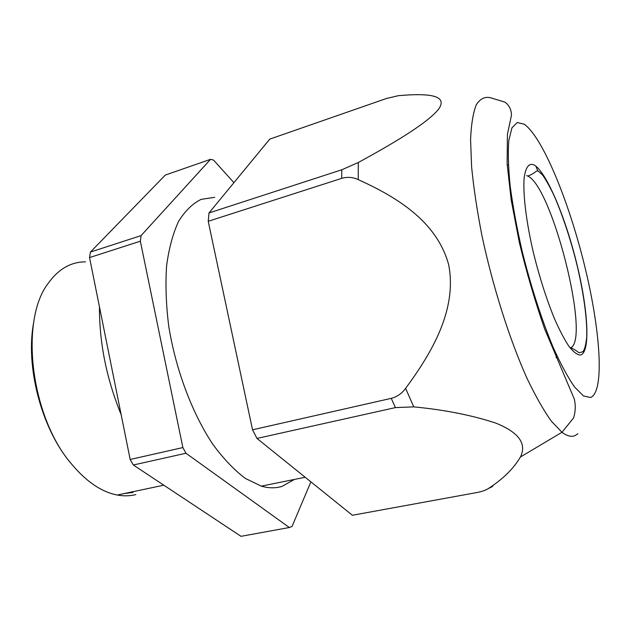 <?xml version="1.0" encoding="UTF-8"?>
<svg xmlns="http://www.w3.org/2000/svg" width="631" height="631" viewBox="0 0 631 631"><rect width="100%" height="100%" fill="white"/><g stroke="black" fill="none" stroke-linecap="round" stroke-linejoin="round"><path stroke-width="0.95" d="M85.485 261.857C70.948 261.873 58.557 268.98 48.311 283.177C19.316 320.367 30.603 416.886 71.666 464.164C86.447 481.753 101.638 492.038 117.24 495.027C123.755 496.218 129.954 496.076 135.831 494.586M33.806 321.873C25.074 365.633 41.315 428.22 70.372 462.594L71.248 463.651M123.976 493.6L133.125 492.417M214.753 197.306L201.131 199.372C192.589 203.568 185.088 210.872 178.636 221.284C172.965 233.438 168.958 248.251 166.608 265.714C165.346 284.431 166.048 304.544 168.714 326.038C175.655 369.545 192.226 413.479 213.002 444.539C223.626 458.934 234.424 470.229 245.388 478.432L261.289 486.13C268.727 488.268 275.629 488.355 281.994 486.391L294.417 479.434M233.927 182.674L213.57 160.108L210.565 159.312L141.092 235.6L140.342 241.2L182.872 447.568L185.979 453.247L289.329 527.516L292.035 526.467L310.886 481.847M210.565 159.312L165.306 175.079L90.438 252.061L89.539 257.582L130.175 459.478L133.338 465L241.003 536.326L289.329 527.516M130.175 459.478L182.872 447.568M133.338 465L185.979 453.247M89.539 257.582L140.342 241.2M90.438 252.061L141.092 235.6M99.446 306.8C99.304 342.838 106.544 378.813 121.168 414.709M269.768 139.112L209.003 212.955L341.781 169.778L358.29 162.53C391.922 144.136 426.501 123.905 438.474 109.352C448.586 95.265 428.204 93.948 408.62 94.934L398.54 95.644L386.424 98.499L269.768 139.112M209.003 212.955L208.222 221.292L341.679 178.36C347.295 176.712 352.816 177.13 358.25 179.614C394.493 196.123 436.526 220.148 448.657 264.689C457.53 310.192 430.957 353.975 405.599 388.388C401.805 393.555 397.017 396.867 391.244 398.35L395.416 407.602L413.786 406.877L405.599 388.388M208.222 221.292L252.534 429.806L256.975 438.435L352.39 515.267L477.415 492.44C482.557 491.439 486.604 489.877 489.561 487.747C503.514 478.574 513.8 468.32 520.425 457.002C526.988 443.656 518.761 432.345 495.737 423.078C471.996 415.237 444.681 409.834 413.786 406.877M252.534 429.806L391.244 398.35M256.975 438.435L395.416 407.602M488.339 488.552L491.833 486.864M492.74 486.367L489.561 487.747M526.704 175.615L527.776 176.073C552.022 186.555 590.285 337.538 570.992 347.705M341.781 169.778L341.679 178.36M358.29 162.53L358.25 179.614M577.886 433.71L575.275 435.493C571.599 437.228 567.166 436.163 561.976 432.29L551.32 421.153C543.52 410.197 535.325 395.732 526.743 377.748C509.501 339.226 492.764 286.45 481.981 235.805C477.123 210.912 473.668 187.975 471.617 166.97L470.568 139.711C471.207 124.488 473.1 112.862 476.255 104.833C480.017 98.925 484.64 96.527 490.113 97.639L504.966 102.135C509.154 105.243 511.323 109.565 511.481 115.11L507.403 134.561L507.135 163.894L511.165 199.846L519.242 242.012C526.38 271.74 534.851 300.711 544.632 328.932L574.384 399.281C575.748 405.536 575.488 411.759 573.587 417.959L561.976 432.29L520.425 457.002M535.806 166.079L537.888 171.048M580.252 355.056C590.719 353.234 588.226 310.215 576.797 263.774C565.486 217.324 546.462 171.869 534.078 164.928C528.896 162.743 525.576 167.183 524.132 178.25C522.878 194.498 526.317 222.656 533.668 253.796C539.671 277.79 546.596 299.402 554.436 318.639C559.523 330.171 564.374 339.423 568.981 346.395C573.327 351.877 577.089 354.764 580.252 355.056M524.187 124.204L517.215 122.501L511.946 127.841L508.807 140.492C507.868 152.465 508.334 167.728 510.195 186.271C512.885 206.345 516.868 227.972 522.137 251.13C530.813 286.143 541.816 320.162 553.213 347.468C560.77 364.221 567.892 377.409 574.581 387.016L583.462 395.945L590.561 397.498C604.9 391.819 600.42 329.863 584.566 265.564C568.831 201.218 542.573 136.959 524.187 124.204M70.372 462.594L71.666 464.164M117.24 495.027L163.815 485.192M261.289 486.13L305.183 477.257M508.365 165.33L507.19 164.667M557.047 356.089L556.014 357.603M569.612 347.247C573.91 349.195 576.781 350.86 578.233 352.24L579.313 352.697L582.855 351.775C584.582 349.803 585.876 344.897 586.72 337.049C587.358 319.972 583.778 293.88 577.294 266.243C570.716 238.889 560.856 210.013 552.567 192.416C548.063 183.558 544.6 177.603 542.179 174.574L538.282 171.167C534.899 170.378 537.013 172.578 527.776 176.073"/></g></svg>
